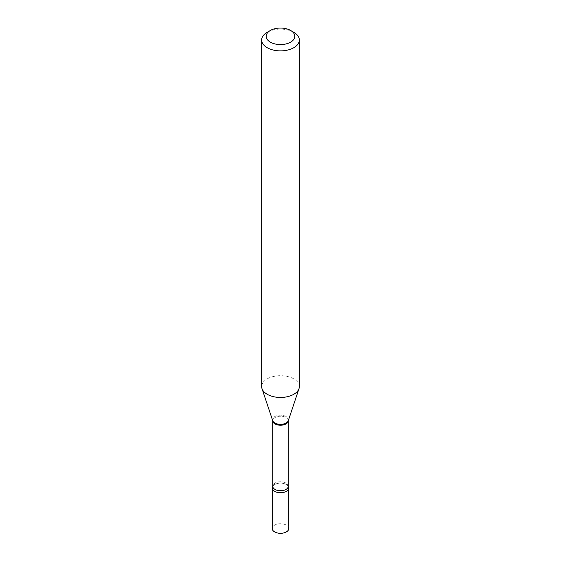 <?xml version="1.0" encoding="UTF-8"?>
<svg xmlns="http://www.w3.org/2000/svg" width="561" height="561" viewBox="0 0 561 561"><rect width="100%" height="100%" fill="white"/><g stroke="black" fill="none" stroke-linecap="round" stroke-linejoin="round"><path stroke-width="0.42" stroke-dasharray="2.81 2.1" d="M288.789 528.532A8.289 4.783 0 0 0 286.362 525.145A8.289 4.783 0 0 0 277.33 524.107A8.289 4.783 0 0 0 272.211 528.532M272.772 486.191A8.289 4.783 0 0 1 274.638 484.536A8.289 4.783 0 0 1 288.228 486.191A8.289 4.783 0 0 1 288.298 486.296A8.289 4.783 0 0 0 286.362 484.536A8.289 4.783 0 0 0 272.702 486.296A8.289 4.783 0 0 1 272.772 486.191L272.695 486.324M299.336 386.578A18.836 10.876 0 0 0 287.709 376.529A18.836 10.876 0 0 0 267.176 378.885A18.836 10.876 0 0 0 261.664 386.578M293.824 32.314A18.836 10.876 0 0 0 267.176 32.314M288.291 420.729A7.791 4.495 0 0 0 283.48 416.571A7.791 4.495 0 0 0 274.988 417.545A7.791 4.495 0 0 0 272.709 420.729M288.305 420.645L288.305 420.645A7.945 4.586 0 0 0 284.224 415.722A7.945 4.586 0 0 0 274.883 416.528A7.945 4.586 0 0 0 272.695 420.645L272.695 420.645M288.291 486.24A7.791 4.495 0 0 0 283.48 482.081A7.791 4.495 0 0 0 274.988 483.056A7.791 4.495 0 0 0 272.709 486.24"/><path stroke-width="0.84" d="M272.211 487.923L272.211 528.532A8.289 4.783 0 0 0 274.638 531.912A8.289 4.783 0 0 0 283.67 532.95A8.289 4.783 0 0 0 288.789 528.532L288.789 487.923A8.289 4.783 0 0 0 288.298 486.296A8.289 4.783 0 0 1 286.362 491.303A8.289 4.783 0 0 1 276.054 491.962A8.289 4.783 0 0 1 272.702 486.296A8.289 4.783 0 0 0 272.211 487.923A8.289 4.783 0 0 0 274.638 491.303A8.289 4.783 0 0 0 283.67 492.341A8.289 4.783 0 0 0 288.789 487.923M267.176 32.314L270.374 30.469A14.32 8.268 0 0 0 270.374 42.159A14.32 8.268 0 0 0 290.626 42.159A14.32 8.268 0 0 0 290.626 30.469A14.32 8.268 0 0 0 270.374 30.469L267.176 32.314A18.836 10.876 0 0 0 261.664 40.006A18.836 10.876 0 0 0 273.291 50.055A18.836 10.876 0 0 0 293.824 47.699A18.836 10.876 0 0 0 299.336 40.006A18.836 10.876 0 0 0 293.824 32.314L290.626 30.469M261.664 40.006L261.664 386.578A18.836 10.876 0 0 0 262.001 388.64A18.836 10.876 0 0 0 274.981 396.978A18.836 10.876 0 0 0 293.824 394.271A18.836 10.876 0 0 0 298.999 388.64A18.836 10.876 0 0 0 299.336 386.578L299.336 40.006M272.772 486.191L272.709 420.729A7.791 4.495 0 0 0 277.52 424.887A7.791 4.495 0 0 0 286.012 423.906A7.791 4.495 0 0 0 288.291 420.729L298.999 388.64M272.709 420.729L272.695 420.645A7.945 4.586 0 0 0 278.172 424.158A7.945 4.586 0 0 0 286.117 423.015A7.945 4.586 0 0 0 288.305 420.645M272.709 486.24A7.791 4.495 0 0 0 277.52 490.391A7.791 4.495 0 0 0 286.012 489.416A7.791 4.495 0 0 0 288.291 486.24L288.291 420.729M272.695 420.645L262.001 388.64"/></g></svg>
